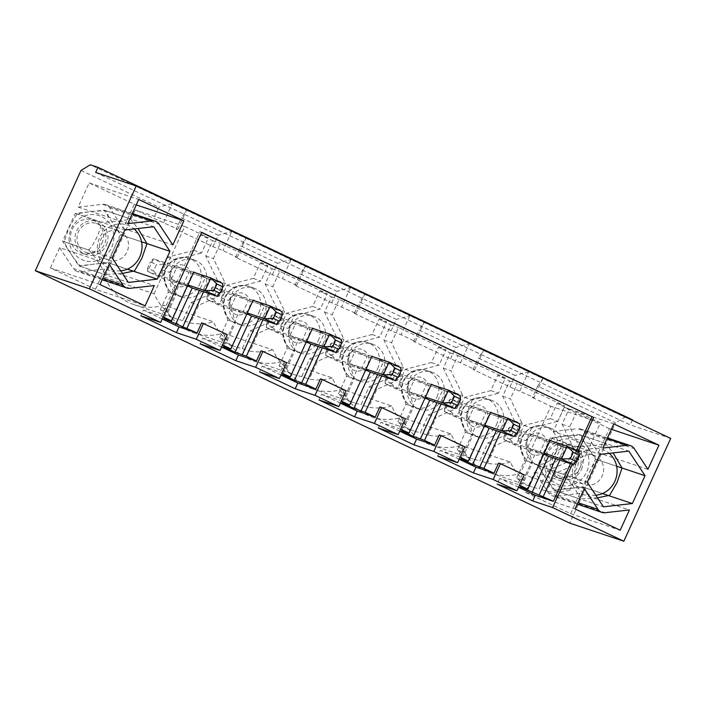 <?xml version="1.0" encoding="UTF-8"?>
<svg xmlns="http://www.w3.org/2000/svg" width="706" height="706" viewBox="0 0 706 706"><rect width="100%" height="100%" fill="white"/><g stroke="black" fill="none" stroke-linecap="round" stroke-linejoin="round"><path stroke-width="0.53" stroke-dasharray="3.53 2.65" d="M216.998 296.291L222.778 283.6L165.328 264.397L153.449 258.784L150.466 261.855L156.405 264.662L153.511 271.007L147.58 268.201L150.466 261.855M193.709 272.242L153.449 258.784L147.669 271.483L187.92 284.933M147.58 268.201L147.669 271.483L159.547 277.087L192.217 288.004L183.198 284.995L171.32 279.382L177.109 266.691L188.987 272.304L183.198 284.995M153.511 271.007L159.547 277.087L165.328 264.397L156.405 264.662M276.381 324.336L282.171 311.646L224.711 292.443L212.841 286.839L209.858 289.91L215.789 292.708L212.903 299.062L206.964 296.255L209.858 289.91M253.092 300.288L212.841 286.839L207.052 299.529L247.303 312.979M206.964 296.255L207.052 299.529L218.931 305.142L251.601 316.059L242.59 313.049L230.712 307.437L236.492 294.746L248.371 300.35L242.59 313.049M212.903 299.062L218.931 305.142L224.711 292.443L215.789 292.708M335.774 352.391L341.554 339.692L284.103 320.498L272.225 314.885L269.242 317.956L275.181 320.762L272.287 327.107L266.347 324.301L269.242 317.956M312.476 328.334L272.225 314.885L266.436 327.575L306.695 341.033M266.347 324.301L266.436 327.575L278.314 333.188L310.984 344.104L301.974 341.095L290.095 335.482L295.885 322.792L307.754 328.405L301.974 341.095M272.287 327.107L278.314 333.188L284.103 320.498L275.181 320.762M395.157 380.437L400.937 367.747L343.487 348.543L331.608 342.931L328.625 346.002L334.565 348.808L331.67 355.153L325.731 352.347L328.625 346.002M371.859 356.389L331.608 342.931L325.828 355.63L366.079 369.079M325.731 352.347L325.828 355.63L337.706 361.234L370.368 372.15L361.357 369.141L349.479 363.537L355.268 350.838L367.146 356.451L361.357 369.141M331.67 355.153L337.706 361.234L343.487 348.543L334.565 348.808M454.54 408.483L460.33 395.792L402.87 376.589L390.992 370.985L388.009 374.056L393.948 376.854L391.062 383.208L385.123 380.402L388.009 374.056M431.251 384.435L390.992 370.985L385.211 383.676L425.462 397.125M385.123 380.402L385.211 383.676L397.09 389.288L429.76 400.205L420.75 397.196L408.871 391.583L414.651 378.893L426.53 384.496L420.75 397.196M391.062 383.208L397.09 389.288L402.87 376.589L393.948 376.854M513.924 436.537L519.713 423.838L462.262 404.644L450.384 399.031L447.401 402.102L453.34 404.909L450.446 411.254L444.506 408.447L447.401 402.102M490.635 412.48L450.384 399.031L444.595 411.722L484.854 425.18M444.506 408.447L444.595 411.722L456.473 417.334L489.143 428.251L480.133 425.241L468.255 419.629L474.035 406.938L485.913 412.551L480.133 425.241M450.446 411.254L456.473 417.334L462.262 404.644L453.34 404.909M573.316 464.583L579.096 451.893L521.646 432.69L509.767 427.077L506.784 430.148L512.724 432.954L509.829 439.3L503.89 436.493L506.784 430.148M550.018 440.535L509.767 427.077L503.987 439.776L544.238 453.226M503.89 436.493L503.987 439.776L515.857 445.38L548.527 456.297L539.516 453.287L527.638 447.683L533.427 434.984L545.306 440.597L539.516 453.287M509.829 439.3L515.857 445.38L521.646 432.69L512.724 432.954M122.42 273.425L104.7 274.51C104.92 271.342 94.163 255.051 88.479 249.933L64.82 242.026C64.599 245.194 75.357 261.494 81.04 266.603C82.884 265.077 102.096 262.897 109.951 263.338C109.13 257.628 117.549 239.184 122.641 235.495C116.922 230.341 106.182 214.05 106.421 210.917C98.655 210.467 79.425 212.638 77.51 214.183L76.636 214.492L69.17 227.288L64.414 241.117L64.82 242.026L64.414 241.117M76.636 214.492L77.413 213.909L101.17 222.081C108.936 222.531 128.165 220.369 130.081 218.825L138.032 228.497M81.04 266.603L104.7 274.51M106.421 210.917L130.16 218.851M146.627 243.067L146.716 244.311M122.641 235.495L146.301 243.402M109.951 263.338L133.708 271.519M88.479 249.933C93.598 246.209 101.999 227.747 101.17 222.081M85.117 251.971A15.355 14.438 108.5 0 0 86.609 252.571A15.355 14.438 108.5 0 0 105.168 242.582A15.355 14.438 108.5 0 0 96.343 223.449A15.355 14.438 108.5 0 0 78.084 232.627A15.355 14.438 108.5 0 0 85.117 251.971M107.647 259.499A15.355 14.438 108.5 0 0 109.139 260.099A15.355 14.438 108.5 0 0 127.707 250.109A15.355 14.438 108.5 0 0 118.873 230.977A15.355 14.438 108.5 0 0 100.614 240.155A15.355 14.438 108.5 0 0 107.647 259.499M134.484 270.936L133.611 271.245M556.134 490.997L579.785 498.904C580.05 495.806 569.274 479.471 563.564 474.326L539.913 466.419C539.649 469.516 550.415 485.852 556.134 490.997C558.058 489.452 577.226 487.29 585.045 487.731C584.215 482.022 592.643 463.577 597.735 459.888C592.078 454.814 581.285 438.47 581.515 435.302C573.634 434.861 554.492 437.032 552.595 438.567L551.721 438.885L544.255 451.681L539.499 465.51L539.913 466.419L539.578 466.754L539.499 465.51M551.721 438.885L552.498 438.302L576.255 446.474C584.127 446.916 603.268 444.745 605.166 443.209L581.515 435.302M597.735 459.888L621.386 467.796L621.801 468.705M609.578 495.33L608.801 495.903M585.045 487.731L608.696 495.638M563.564 474.326C568.692 470.593 577.084 452.14 576.255 446.474M552.074 464.036A15.355 14.438 108.5 0 0 561.702 476.965A15.355 14.438 108.5 0 0 580.261 466.975A15.355 14.438 108.5 0 0 571.436 447.833A15.355 14.438 108.5 0 0 552.074 464.036M574.605 471.564A15.355 14.438 108.5 0 0 584.233 484.492A15.355 14.438 108.5 0 0 602.792 474.503A15.355 14.438 108.5 0 0 593.967 455.37A15.355 14.438 108.5 0 0 574.605 471.564M597.514 497.818L579.785 498.904M605.245 443.244L613.117 452.89M647.94 469.349L598.37 452.784L584.709 432.09A8.375 7.872 108.5 0 0 580.8 429.054A8.375 7.872 108.5 0 0 577.587 428.719L607.107 438.585M547.212 453.879A17.447 16.406 108.5 0 0 556.531 477.441A17.447 16.406 108.5 0 0 577.623 466.092A17.447 16.406 108.5 0 0 567.589 444.348A17.447 16.406 108.5 0 0 547.212 453.879M581.417 469.411A17.447 16.406 108.5 0 0 572.098 445.848A17.447 16.406 108.5 0 0 551.721 455.388A17.447 16.406 108.5 0 0 561.041 478.95A17.447 16.406 108.5 0 0 581.417 469.411M579.864 493.406L570.625 513.668L525.493 492.356L534.733 472.085L548.385 492.788A8.375 7.872 108.5 0 0 552.304 495.815A8.375 7.872 108.5 0 0 555.516 496.15L579.864 493.406L629.425 509.97M101.823 243.517A17.447 16.406 108.5 0 0 92.504 219.954A17.447 16.406 108.5 0 0 71.412 231.303A17.447 16.406 108.5 0 0 81.446 253.048A17.447 16.406 108.5 0 0 101.823 243.517M532.465 397.557L550.874 406.25L520.225 473.523A54.75 51.476 -71.5 0 1 490.661 473.064A54.75 51.476 -71.5 0 1 460.833 445.477A54.75 51.476 -71.5 0 1 431.269 445.018A54.75 51.476 -71.5 0 1 401.449 417.422A54.75 51.476 -71.5 0 1 371.885 416.964A54.75 51.476 -71.5 0 1 342.066 389.377A54.75 51.476 -71.5 0 1 312.502 388.918A54.75 51.476 -71.5 0 1 282.674 361.331A54.75 51.476 -71.5 0 1 253.11 360.863A54.75 51.476 -71.5 0 1 223.29 333.276A54.75 51.476 -71.5 0 1 193.726 332.817A54.75 51.476 -71.5 0 1 163.907 305.23A54.75 51.476 -71.5 0 1 134.343 304.771A54.75 51.476 -71.5 0 1 104.523 277.176L135.173 209.911L177.85 229.256L176.156 229.265L212.974 246.659L222.99 250.577L237.242 257.311L235.539 257.311L272.357 274.705L282.374 278.623L296.626 285.356L294.923 285.365L331.741 302.75L356.009 313.402L354.306 313.411L391.133 330.805L401.14 334.723L415.393 341.457L413.698 341.457L450.516 358.851L460.533 362.769L474.785 369.503L473.082 369.512L509.9 386.897L534.168 397.549L532.465 397.557L537.672 386.138L615.473 422.876L569.777 523.146M80.996 170.437L158.788 207.185L153.581 218.604M550.345 437.817L537.654 465.66L553.875 490.246L582.785 486.981L595.476 459.138L579.255 434.552L550.345 437.817L599.915 454.382M509.9 386.897L515.106 375.477L478.289 358.083L483.46 350.467L474.785 369.503M473.082 369.512L478.289 358.083M212.974 246.659L218.18 235.23L181.354 217.845L186.525 210.22L231.665 231.542L218.18 235.23M176.156 229.265L181.354 217.845M338.465 393.966L346.558 376.201L340.08 353.988L345.869 341.298L372.053 334.512L378.998 319.28L390.868 324.892L383.932 340.124L395.757 364.861L389.968 377.551L369.132 386.853L361.031 404.626A54.75 51.476 -71.5 0 1 354.403 402.923A54.75 51.476 -71.5 0 1 338.465 393.966L346.125 396.525A54.75 51.476 -71.5 0 1 332.244 377.895L282.674 361.331M332.244 377.895A54.75 51.476 -71.5 0 1 309.307 379.14L301.647 376.58A54.75 51.476 -71.5 0 1 295.02 374.868A54.75 51.476 -71.5 0 1 279.082 365.92L286.742 368.479A54.75 51.476 -71.5 0 1 272.86 349.841L223.29 333.276M272.357 274.705L277.564 263.285L240.746 245.891L245.917 238.266L291.048 259.587L277.564 263.285M235.539 257.311L240.746 245.891M397.849 422.02L405.95 404.247L399.472 382.034L405.253 369.344L431.437 362.557L438.382 347.334L450.26 352.938L443.315 368.17L455.141 392.907L449.351 405.597L428.516 414.907L420.414 432.672A54.75 51.476 -71.5 0 1 413.795 430.969A54.75 51.476 -71.5 0 1 397.849 422.02L405.509 424.58A54.75 51.476 -71.5 0 1 391.627 405.941L342.066 389.377M391.627 405.941A54.75 51.476 -71.5 0 1 368.691 407.185L361.031 404.626M331.741 302.75L336.947 291.331L300.129 273.937L305.301 266.321L350.432 287.633L336.947 291.331M294.923 285.365L300.129 273.937M457.232 450.066L465.333 432.293L458.856 410.089L464.645 397.39L490.829 390.612L497.765 375.38L509.644 380.993L502.707 396.216L514.524 420.952L508.744 433.643L487.899 442.953L479.806 460.727A54.75 51.476 -71.5 0 1 473.179 459.015A54.75 51.476 -71.5 0 1 457.232 450.066L464.892 452.625A54.75 51.476 -71.5 0 1 451.019 433.987L401.449 417.422M451.019 433.987A54.75 51.476 -71.5 0 1 428.074 435.231L420.414 432.672M391.133 330.805L396.34 319.377L359.513 301.991L364.684 294.367L409.824 315.688L396.34 319.377M354.306 313.411L359.513 301.991M516.624 478.112L524.717 460.347L518.239 438.135L524.028 425.444L550.212 418.658L557.158 403.426L569.027 409.039L562.091 424.271L573.907 449.007L568.127 461.698L547.282 470.999L539.19 488.773A54.75 51.476 -71.5 0 1 532.562 487.069A54.75 51.476 -71.5 0 1 516.624 478.112L524.284 480.671A54.75 51.476 -71.5 0 1 510.403 462.042L460.833 445.477M510.403 462.042A54.75 51.476 -71.5 0 1 487.467 463.286L479.806 460.727M450.516 358.851L455.723 347.431L418.905 330.037L424.077 322.413L469.208 343.734L455.723 347.431M413.698 341.457L418.905 330.037M569.027 409.039L576.687 411.598L600.444 422.815L569.786 490.088L520.225 473.523M569.786 490.088A54.75 51.476 -71.5 0 1 546.85 491.332L539.19 488.773M201.695 322.801L227.253 334.618M162.212 318.98L143.415 310.102L140.812 315.811M143.415 310.102L161.436 316.12L199.904 231.718L201.704 232.318M578.161 451.443L572.319 464.248M576.449 450.64L570.519 463.648M498.63 463.039L524.187 474.864M261.079 350.847L286.636 362.672M219.69 337.874L227.791 320.1L221.313 297.888L227.094 285.198L253.277 278.411L260.223 263.188L272.101 268.792L265.156 284.024L276.981 308.76L271.192 321.451L250.356 330.761L242.255 348.526A54.75 51.476 -71.5 0 1 235.636 346.822A54.75 51.476 -71.5 0 1 219.69 337.874L227.35 340.433L235.451 322.66L228.973 300.447L234.754 287.757L260.938 280.979L267.883 265.747L220.378 243.305L213.433 258.537L225.258 283.274L219.469 295.964L198.633 305.274L190.532 323.039A54.75 51.476 -71.5 0 0 213.477 321.795L163.907 305.23M227.35 340.433A54.75 51.476 -71.5 0 1 213.477 321.795M320.471 378.893L346.028 390.718M286.742 368.479L294.834 350.705L288.357 328.502L294.146 315.811L320.33 309.025L327.266 293.793L279.761 271.351L272.816 286.583L284.642 311.32L278.861 324.01L258.017 333.32L249.915 351.085A54.75 51.476 -71.5 0 0 272.86 349.841M379.854 406.947L405.412 418.764M346.125 396.525L354.218 378.76L347.749 356.548L353.529 343.857L379.713 337.071L386.659 321.839L339.145 299.406L332.208 314.638L344.025 339.365L338.245 352.065L317.4 361.366L309.307 379.14M439.238 434.993L464.795 446.819M405.509 424.58L413.61 406.806L407.133 384.594L412.913 371.903L439.097 365.126L446.042 349.894L398.528 327.452L391.592 342.684L403.417 367.42L397.628 380.11L376.792 389.421L368.691 407.185M400.69 429.124L380.958 422.294L378.354 428.004M399.755 431.172L380.958 422.294M460.074 457.179L440.341 450.34L437.738 456.058M459.147 459.227L440.341 450.34M78.79 265.853L107.7 262.588L120.391 234.745L104.17 210.159L75.26 213.424L62.569 241.275L78.79 265.853L128.36 282.418M106.324 245.017A17.447 16.406 108.5 0 0 97.013 221.463A17.447 16.406 108.5 0 0 75.921 232.803A17.447 16.406 108.5 0 0 85.947 254.557A17.447 16.406 108.5 0 0 106.324 245.017M182.872 320.48A54.75 51.476 -71.5 0 1 176.244 318.777A54.75 51.476 -71.5 0 1 160.306 309.819L168.407 292.055L161.93 269.842L167.71 257.152L193.894 250.365L200.839 235.133L212.718 240.746L205.773 255.978L217.598 280.714L211.809 293.405L190.973 302.706L182.872 320.48L190.532 323.039M160.306 309.819L167.966 312.379A54.75 51.476 -71.5 0 1 154.084 293.749L104.523 277.176M163.148 316.932L161.436 316.12M177.109 266.691L193.329 272.119L171.064 320.983M187.531 285.798L180.339 282.4L163.854 318.574M180.339 282.4L171.32 279.382M551.898 441.162L565.559 447.613L559.876 460.091M199.904 231.718L201.607 232.53M203.557 291.799L209.241 279.32L195.58 272.869M225.452 334.017L220.819 344.175L222.531 344.978M254.972 300.915L268.624 307.366L262.941 319.844M284.836 362.063L280.211 372.221L281.915 373.033M314.355 328.97L328.016 335.421L322.324 347.899M344.219 390.118L339.595 400.267L341.307 401.079M373.739 357.015L387.4 363.466L381.717 375.945M403.611 418.164L398.978 428.321M433.131 385.061L446.783 391.512L441.1 403.991M462.995 446.21L458.37 456.367M492.514 413.116L506.176 419.567L500.483 432.046M522.378 474.264L517.754 484.413L519.466 485.225M484.457 426.036L477.265 422.638L468.255 419.629M474.035 406.938L490.264 412.357L467.99 461.221M477.265 422.638L460.78 458.812M506.176 419.567L502.134 417.97L496.353 430.66M502.134 417.97L485.913 412.551M501.825 426.653A19.539 18.374 -71.5 0 1 479.003 437.332A19.539 18.374 -71.5 0 1 468.572 410.945A19.539 18.374 -71.5 0 1 491.394 400.267A19.539 18.374 -71.5 0 1 501.825 426.653M490.829 390.612L498.489 393.171L505.425 377.939L497.765 375.38M464.645 397.39L472.305 399.958L498.489 393.171M458.856 410.089L466.516 412.648L472.305 399.958M465.333 432.293L472.994 434.852L466.516 412.648M464.892 452.625L472.994 434.852M487.899 442.953L495.559 445.512L487.467 463.286M508.744 433.643L516.404 436.211L495.559 445.512M514.524 420.952L522.184 423.512L516.404 436.211M502.707 396.216L510.367 398.784L522.184 423.512M509.644 380.993L517.304 383.552L510.367 398.784M415.393 341.457L424.077 322.413L409.824 315.688L401.14 334.723M431.348 384.223L408.606 433.175M425.074 397.99L417.881 394.592L401.396 430.766M446.783 391.512L442.75 389.924L436.97 402.614M430.872 384.311L414.651 378.893M442.75 389.924L426.53 384.496M417.881 394.592L408.871 391.583M442.441 398.608A19.539 18.374 -71.5 0 1 419.62 409.286A19.539 18.374 -71.5 0 1 409.18 382.899A19.539 18.374 -71.5 0 1 432.001 372.221A19.539 18.374 -71.5 0 1 442.441 398.608M438.382 347.334L446.042 349.894M431.437 362.557L439.097 365.126M405.253 369.344L412.913 371.903M399.472 382.034L407.133 384.594M405.95 404.247L413.61 406.806M428.516 414.907L436.176 417.467L428.074 435.231M449.351 405.597L457.011 408.156L436.176 417.467M455.141 392.907L462.801 395.466L457.011 408.156M443.315 368.17L450.975 370.729L462.801 395.466M450.26 352.938L457.92 355.497L450.975 370.729M356.009 313.402L364.684 294.367L350.432 287.633L341.757 306.678M371.956 356.177L349.223 405.129M365.682 369.944L358.498 366.546L342.013 402.72M387.4 363.466L383.367 361.869L377.578 374.559M340.371 403.126L321.574 394.248L318.971 399.958M321.574 394.248L339.595 400.267M371.488 356.265L355.268 350.838M383.367 361.869L367.146 356.451M358.498 366.546L349.479 363.537M383.049 370.553A19.539 18.374 -71.5 0 1 360.228 381.24A19.539 18.374 -71.5 0 1 349.797 354.844A19.539 18.374 -71.5 0 1 372.618 344.166A19.539 18.374 -71.5 0 1 383.049 370.553M378.998 319.28L386.659 321.839M372.053 334.512L379.713 337.071M345.869 341.298L353.529 343.857M340.08 353.988L347.749 356.548M346.558 376.201L354.218 378.76M369.132 386.853L376.792 389.421M389.968 377.551L397.628 380.11M395.757 364.861L403.417 367.42M383.932 340.124L391.592 342.684M390.868 324.892L398.528 327.452M296.626 285.356L305.301 266.321L291.048 259.587L282.374 278.623M312.573 328.122L289.831 377.075M306.298 341.889L299.106 338.492L282.621 374.665M328.016 335.421L323.983 333.823L318.194 346.514M280.988 375.08L262.182 366.193L259.579 371.912M262.182 366.193L280.211 372.221M312.105 328.211L295.885 322.792M323.983 333.823L307.754 328.405M299.106 338.492L290.095 335.482M323.666 342.507A19.539 18.374 -71.5 0 1 300.844 353.185A19.539 18.374 -71.5 0 1 290.413 326.799A19.539 18.374 -71.5 0 1 313.235 316.12A19.539 18.374 -71.5 0 1 323.666 342.507M279.082 365.92L287.174 348.146L280.697 325.943L286.486 313.243L312.67 306.466L319.606 291.234L331.485 296.847L324.548 312.07L336.365 336.806L330.584 349.496L309.74 358.807L301.647 376.58M319.606 291.234L327.266 293.793M312.67 306.466L320.33 309.025M286.486 313.243L294.146 315.811M280.697 325.943L288.357 328.502M287.174 348.146L294.834 350.705M309.74 358.807L317.4 361.366M330.584 349.496L338.245 352.065M336.365 336.806L344.025 339.365M324.548 312.07L332.208 314.638M331.485 296.847L339.145 299.406M237.242 257.311L245.917 238.266L231.665 231.542L222.99 250.577M253.189 300.076L230.447 349.029M246.915 313.843L239.722 310.446L223.237 346.62M268.624 307.366L264.591 305.777L258.811 318.468M221.596 347.025L202.798 338.148L200.195 343.857M202.798 338.148L220.819 344.175M252.713 300.165L236.492 294.746M264.591 305.777L248.371 300.35M239.722 310.446L230.712 307.437M264.282 314.461A19.539 18.374 -71.5 0 1 241.461 325.139A19.539 18.374 -71.5 0 1 231.021 298.753A19.539 18.374 -71.5 0 1 253.842 288.074A19.539 18.374 -71.5 0 1 264.282 314.461M260.223 263.188L267.883 265.747M253.277 278.411L260.938 280.979M227.094 285.198L234.754 287.757M221.313 297.888L228.973 300.447M227.791 320.1L235.451 322.66M242.255 348.526L249.915 351.085M250.356 330.761L258.017 333.32M271.192 321.451L278.861 324.01M276.981 308.76L284.642 311.32M265.156 284.024L272.816 286.583M272.101 268.792L279.761 271.351M177.85 229.256L186.525 210.22L172.273 203.487L158.788 207.185M163.598 222.531L172.273 203.487L90.324 164.78M95.672 172.423L630.149 424.862L632.249 420.246M670.7 438.408L630.149 424.862M193.329 272.119L193.806 272.031M209.241 279.32L205.208 277.723L199.427 290.413M205.208 277.723L188.987 272.304M204.89 286.407A19.539 18.374 -71.5 0 1 182.069 297.094A19.539 18.374 -71.5 0 1 171.637 270.698A19.539 18.374 -71.5 0 1 194.459 260.02A19.539 18.374 -71.5 0 1 204.89 286.407M193.894 250.365L201.554 252.924L208.499 237.693L200.839 235.133M167.71 257.152L175.37 259.711L201.554 252.924M161.93 269.842L169.59 272.401L175.37 259.711M168.407 292.055L176.068 294.614L169.59 272.401M167.966 312.379L176.068 294.614M190.973 302.706L198.633 305.274M211.809 293.405L219.469 295.964M217.598 280.714L225.258 283.274M205.773 255.978L213.433 258.537M212.718 240.746L220.378 243.305M576.687 411.598L569.751 426.83L581.567 451.566L575.787 464.257L554.951 473.567L546.85 491.332M154.084 293.749L184.743 226.476L135.173 209.911M600.444 422.815L550.874 406.25M557.158 403.426L564.818 405.985L517.304 383.552M457.92 355.497L505.425 377.939M184.743 226.476L208.499 237.693M518.531 487.272L499.733 478.394L517.754 484.413M533.427 434.984L549.647 440.412L527.382 489.276M543.841 454.09L536.657 450.693L520.172 486.866M536.657 450.693L527.638 447.683M499.733 478.394L497.13 484.104M565.559 447.613L545.306 440.597M549.647 440.412L550.115 440.323M561.526 446.015L555.737 458.715M561.208 454.699A19.539 18.374 -71.5 0 1 538.387 465.386A19.539 18.374 -71.5 0 1 527.956 438.991A19.539 18.374 -71.5 0 1 550.777 428.313A19.539 18.374 -71.5 0 1 561.208 454.699M550.212 418.658L557.872 421.217L564.818 405.985M524.028 425.444L531.689 428.004L557.872 421.217M518.239 438.135L525.899 440.694L531.689 428.004M524.717 460.347L532.377 462.907L525.899 440.694M524.284 480.671L532.377 462.907M547.282 470.999L554.951 473.567M568.127 461.698L575.787 464.257M573.907 449.007L581.567 451.566M562.091 424.271L569.751 426.83M460.533 362.769L469.208 343.734L528.591 371.78L515.106 375.477M490.264 412.357L490.732 412.269M519.916 390.824L528.591 371.78L542.843 378.513L534.168 397.549M537.672 386.138L542.843 378.513L624.801 417.22L615.473 422.876M107.7 262.588L127.371 269.162M120.391 234.745L141.562 241.814M104.17 210.159L153.74 226.723M75.26 213.424L124.821 229.988M62.569 241.275L112.13 257.84M102.141 279.761L77.219 271.431A8.375 7.872 -71.5 0 0 80.431 271.757L104.77 269.012L154.34 285.577M104.77 269.012L95.539 289.284L145.101 305.848M95.539 289.284L50.4 267.962L99.97 284.527M50.4 267.962L59.639 247.691L109.209 264.265M59.639 247.691L73.3 268.395L102.829 278.261M77.219 271.431A8.375 7.872 -71.5 0 1 73.3 268.395M78.145 207.079L102.494 204.334A8.375 7.872 -71.5 0 1 105.706 204.669A8.375 7.872 -71.5 0 1 109.624 207.696L123.285 228.4L134.29 204.246L89.159 182.925L78.145 207.079L127.715 223.643M89.159 182.925L138.72 199.489M123.285 228.4L172.846 244.964M134.29 204.246L136.258 204.899M632.461 419.779L624.801 417.22M537.654 465.66L587.224 482.224M553.875 490.246L603.445 506.811M582.785 486.981L602.465 493.556M595.476 459.138L616.647 466.207M579.255 434.552L628.825 451.116M525.493 492.356L575.055 508.92M534.733 472.085L584.294 488.649M570.625 513.668L620.195 530.241M598.37 452.784L609.375 428.63L611.343 429.292M609.375 428.63L564.244 407.318L613.814 423.882M564.244 407.318L553.239 431.472L602.809 448.036M553.239 431.472L577.587 428.719M69.153 240.525A23.642 22.23 -71.5 0 1 101.276 216.504A23.642 22.23 -71.5 0 1 104.003 256.984A23.642 22.23 -71.5 0 1 69.153 240.525M120.717 270.839A23.642 22.23 -71.5 0 1 97.322 249.942A23.642 22.23 -71.5 0 1 109.527 226.855A23.642 22.23 -71.5 0 1 134.114 228.938M554.042 443.421A23.642 22.23 -71.5 0 1 588.892 459.88A23.642 22.23 -71.5 0 1 556.769 483.901A23.642 22.23 -71.5 0 1 554.042 443.421M595.802 495.233A23.642 22.23 -71.5 0 1 573.493 480.045A23.642 22.23 -71.5 0 1 582.203 452.828A23.642 22.23 -71.5 0 1 609.207 453.331M584.709 432.09L634.279 448.654M555.516 496.15L605.086 512.715M548.385 492.788L577.914 502.654M486.584 420.573A11.164 10.502 108.5 0 0 476.338 405.05A11.164 10.502 108.5 0 0 468.325 422.638A11.164 10.502 108.5 0 0 486.584 420.573M496.415 424.844A19.539 18.374 108.5 0 0 485.984 398.458A19.539 18.374 108.5 0 0 462.359 411.166A19.539 18.374 108.5 0 0 473.594 435.523A19.539 18.374 108.5 0 0 496.415 424.844M427.201 392.527A11.164 10.502 108.5 0 0 416.955 377.004A11.164 10.502 108.5 0 0 408.942 394.592A11.164 10.502 108.5 0 0 427.201 392.527M437.032 396.798A19.539 18.374 108.5 0 0 426.6 370.412A19.539 18.374 108.5 0 0 402.976 383.12A19.539 18.374 108.5 0 0 414.21 407.477A19.539 18.374 108.5 0 0 437.032 396.798M367.817 364.481A11.164 10.502 108.5 0 0 357.571 348.958A11.164 10.502 108.5 0 0 349.558 366.538A11.164 10.502 108.5 0 0 367.817 364.481M377.648 368.753A19.539 18.374 108.5 0 0 367.208 342.357A19.539 18.374 108.5 0 0 343.593 355.074A19.539 18.374 108.5 0 0 354.827 379.431A19.539 18.374 108.5 0 0 377.648 368.753M308.425 336.427A11.164 10.502 108.5 0 0 298.179 320.903A11.164 10.502 108.5 0 0 290.166 338.492A11.164 10.502 108.5 0 0 308.425 336.427M318.256 340.698A19.539 18.374 108.5 0 0 307.825 314.311A19.539 18.374 108.5 0 0 284.2 327.019A19.539 18.374 108.5 0 0 295.435 351.376A19.539 18.374 108.5 0 0 318.256 340.698M249.041 308.381A11.164 10.502 108.5 0 0 238.796 292.858A11.164 10.502 108.5 0 0 230.783 310.446A11.164 10.502 108.5 0 0 249.041 308.381M258.873 312.652A19.539 18.374 108.5 0 0 248.441 286.265A19.539 18.374 108.5 0 0 224.817 298.973A19.539 18.374 108.5 0 0 236.051 323.33A19.539 18.374 108.5 0 0 258.873 312.652M189.658 280.335A11.164 10.502 108.5 0 0 179.412 264.812A11.164 10.502 108.5 0 0 171.399 282.391A11.164 10.502 108.5 0 0 189.658 280.335M199.489 284.606A19.539 18.374 108.5 0 0 189.049 258.211A19.539 18.374 108.5 0 0 165.433 270.928A19.539 18.374 108.5 0 0 176.668 295.284A19.539 18.374 108.5 0 0 199.489 284.606M545.976 448.628A11.164 10.502 108.5 0 0 535.73 433.105A11.164 10.502 108.5 0 0 527.717 450.684A11.164 10.502 108.5 0 0 545.976 448.628M555.807 452.899A19.539 18.374 108.5 0 0 545.367 426.503A19.539 18.374 108.5 0 0 521.752 439.22A19.539 18.374 108.5 0 0 532.977 463.577A19.539 18.374 108.5 0 0 555.807 452.899M80.431 271.757L129.992 288.33M102.494 204.334L132.022 214.2M109.624 207.696L159.185 224.261M86.609 252.571L109.139 260.099M96.343 223.449L118.873 230.977M561.702 476.965L584.233 484.492M571.436 447.833L593.967 455.37M607.398 437.949L580.8 429.054M556.531 477.441L561.041 478.95M567.589 444.348L572.098 445.848M577.234 504.146L552.304 495.815M253.11 360.863L295.02 374.868M312.502 388.918L354.403 402.923M371.885 416.964L413.795 430.969M431.269 445.018L473.179 459.015M490.661 473.064L532.562 487.069M134.343 304.771L176.244 318.777M491.394 400.267L485.984 398.458C477.671 396.181 470.664 398.413 464.98 405.173C462.192 408.898 460.824 413.081 460.85 417.723C461.397 426.45 465.651 432.39 473.594 435.523L479.003 437.332M432.001 372.221L426.6 370.412C418.279 368.126 411.28 370.368 405.588 377.128C402.808 380.843 401.432 385.026 401.458 389.677C402.014 398.405 406.268 404.344 414.21 407.477L419.62 409.286M372.618 344.166L367.208 342.357C358.895 340.08 351.897 342.322 346.205 349.073C343.425 352.797 342.048 356.98 342.075 361.622C342.631 370.359 346.875 376.289 354.827 379.431L360.228 381.24M313.235 316.12L307.825 314.311C299.512 312.034 292.505 314.267 286.821 321.027C284.041 324.751 282.665 328.934 282.691 333.576C283.247 342.304 287.492 348.243 295.435 351.376L300.844 353.185M253.842 288.074L248.441 286.265C240.119 283.98 233.121 286.221 227.429 292.981C224.649 296.696 223.272 300.88 223.308 305.53C223.855 314.258 228.109 320.189 236.051 323.33L241.461 325.139M193.726 332.817L235.636 346.822M194.459 260.02L189.049 258.211C180.736 255.934 173.738 258.175 168.046 264.926C165.266 268.651 163.889 272.834 163.916 277.476C164.472 286.212 168.716 292.143 176.668 295.284L182.069 297.094M550.777 428.313L545.367 426.503C537.054 424.227 530.047 426.468 524.364 433.219C521.584 436.943 520.207 441.126 520.234 445.768C520.79 454.505 525.035 460.436 532.977 463.577L538.387 465.386M132.313 213.556L105.706 204.669M81.446 253.048L85.947 254.557M92.504 219.954L97.013 221.463"/><path stroke-width="1.06" d="M216.936 284.068L214.042 290.413L219.981 293.219L222.875 286.874L216.936 284.068L210.9 277.988L193.709 272.242M187.92 284.933L205.119 290.678L210.9 277.988L222.778 283.6L222.875 286.874M187.531 285.798L192.217 288.004L216.998 296.291L205.119 290.678L214.042 290.413M216.998 296.291L219.981 293.219M276.32 312.123L273.425 318.468L279.364 321.265L282.259 314.92L276.32 312.123L270.292 306.033L253.092 300.288M247.303 312.979L264.503 318.733L270.292 306.033L282.171 311.646L282.259 314.92M246.915 313.843L251.601 316.059L276.381 324.336L264.503 318.733L273.425 318.468M276.381 324.336L279.364 321.265M335.703 340.168L332.817 346.514L338.756 349.32L341.642 342.975L335.703 340.168L329.676 334.088L312.476 328.334M306.695 341.033L323.895 346.778L329.676 334.088L341.554 339.692L341.642 342.975M306.298 341.889L310.984 344.104L335.774 352.391L323.895 346.778L332.817 346.514M335.774 352.391L338.756 349.32M395.095 368.214L392.201 374.559L398.14 377.366L401.034 371.021L395.095 368.214L389.059 362.134L371.859 356.389M366.079 369.079L383.279 374.824L389.059 362.134L400.937 367.747L401.034 371.021M365.682 369.944L370.368 372.15L395.157 380.437L383.279 374.824L392.201 374.559M395.157 380.437L398.14 377.366M454.479 396.269L451.584 402.614L457.523 405.412L460.418 399.066L454.479 396.269L448.451 390.18L431.251 384.435M425.462 397.125L442.662 402.879L448.451 390.18L460.33 395.792L460.418 399.066M425.074 397.99L429.76 400.205L454.54 408.483L442.662 402.879L451.584 402.614M454.54 408.483L457.523 405.412M513.862 424.315L510.967 430.66L516.907 433.466L519.801 427.121L513.862 424.315L507.835 418.234L490.635 412.48M484.854 425.18L502.054 430.925L507.835 418.234L519.713 423.838L519.801 427.121M484.457 426.036L489.143 428.251L513.924 436.537L502.054 430.925L510.967 430.66M513.924 436.537L516.907 433.466M573.254 452.361L570.36 458.706L576.299 461.512L579.185 455.167L573.254 452.361L567.218 446.28L550.018 440.535M544.238 453.226L561.438 458.971L567.218 446.28L579.096 451.893L579.185 455.167M543.841 454.09L548.527 456.297L573.316 464.583L561.438 458.971L570.36 458.706M573.316 464.583L576.299 461.512M138.032 228.497L146.627 243.067L146.716 244.311L141.95 258.149L134.484 270.936L122.42 273.425M613.117 452.89L621.721 467.46L621.801 468.705L617.035 482.533L609.578 495.33L597.514 497.818M634.279 448.654A8.375 7.872 108.5 0 0 630.361 445.618A8.375 7.872 108.5 0 0 627.149 445.283L602.809 448.036L613.814 423.882L658.945 445.204L647.94 469.349L634.279 448.654M597.956 509.353A8.375 7.872 108.5 0 0 601.874 512.38A8.375 7.872 108.5 0 0 605.086 512.715L629.425 509.97L620.195 530.241L575.055 508.92L584.294 488.649L597.956 509.353L577.914 502.654M89.371 288.78L35.3 270.707L569.777 523.146L623.848 541.22L670.7 438.408L136.223 185.969L89.371 288.78L160.633 322.439L201.704 232.318L593.649 417.449L578.161 451.443M35.3 270.707L80.996 170.437L90.324 164.78L97.984 167.34L632.461 419.779L632.249 420.246M160.633 322.439L140.812 315.811L176.438 332.641L179.042 326.931L197.071 332.95L201.695 322.801L227.253 334.618L220.025 350.485L196.268 339.268L203.496 323.401M572.319 464.248L552.586 507.561L623.848 541.22M201.607 232.53L593.649 417.449M591.849 416.84L576.449 450.64M570.519 463.648L553.389 501.242L520.172 486.866L527.85 489.187L519.466 485.225M220.025 350.485L200.195 343.857L235.83 360.687L238.434 354.977L256.454 361.004L261.079 350.847L262.888 351.447L286.636 362.672L279.408 378.531L259.579 371.912L295.214 388.741L297.817 383.023L315.838 389.05L320.471 378.893L322.271 379.501L346.028 390.718L338.792 406.585L318.971 399.958L354.597 416.787L357.201 411.077L375.23 417.096L379.854 406.947L381.655 407.547L405.412 418.764L398.184 434.631L378.354 428.004L413.99 444.833L416.593 439.123L434.614 445.151L439.238 434.993L441.047 435.593L464.795 446.819L457.567 462.686L437.738 456.058L473.373 472.888L475.976 467.178L493.997 473.197L498.63 463.039L500.43 463.648L524.187 474.864L516.951 490.732L497.13 484.104L532.756 500.933L535.36 495.224L553.389 501.242M532.756 500.933L552.586 507.561M235.83 360.687L255.651 367.314L262.888 351.447M255.651 367.314L279.408 378.531M295.214 388.741L315.044 395.36L322.271 379.501M315.044 395.36L338.792 406.585M354.597 416.787L374.427 423.415L381.655 407.547M374.427 423.415L398.184 434.631M413.99 444.833L433.811 451.461L441.047 435.593M433.811 451.461L457.567 462.686M434.614 445.151L424.518 440.376L413.275 436.379L401.396 430.766L409.074 433.087L400.69 429.124M416.593 439.123L399.755 431.172M473.373 472.888L493.203 479.515L500.43 463.648M493.203 479.515L516.951 490.732M493.997 473.197L483.901 468.431L472.658 464.424L460.78 458.812L468.466 461.133L460.074 457.179M475.976 467.178L459.147 459.227M109.209 264.265L122.87 284.959A8.375 7.872 108.5 0 0 126.78 287.995A8.375 7.872 108.5 0 0 129.992 288.33L154.34 285.577L145.101 305.848L99.97 284.527L109.209 264.265M128.36 282.418L157.27 279.152L169.961 251.31L153.74 226.723L124.821 229.988L112.13 257.84L128.36 282.418M155.276 221.234A8.375 7.872 108.5 0 1 159.185 224.261L172.846 244.964L183.86 220.81L138.72 199.489L127.715 223.643L152.064 220.899A8.375 7.872 108.5 0 1 155.276 221.234L132.313 213.556M599.915 454.382L587.224 482.224L603.445 506.811L632.355 503.546L645.046 475.703L628.825 451.116L599.915 454.382M197.071 332.95L163.854 318.574L171.532 320.895L163.148 316.932M179.042 326.931L162.212 318.98M176.438 332.641L196.268 339.268M551.898 441.162L550.115 440.323L527.85 489.187M559.876 460.091L543.293 496.477M195.58 272.869L193.806 272.031L171.532 320.895M203.557 291.799L186.975 328.184M254.972 300.915L253.189 300.076L230.915 348.94L222.531 344.978M262.941 319.844L246.359 356.23L235.116 352.232L223.237 346.62L230.915 348.94M256.454 361.004L246.359 356.23M314.355 328.97L312.573 328.122L290.307 376.986L281.915 373.033M322.324 347.899L305.742 384.285L294.499 380.278L282.621 374.665L290.307 376.986M315.838 389.05L305.742 384.285M373.739 357.015L371.956 356.177L349.691 405.041L341.307 401.079M381.717 375.945L365.134 412.33L353.882 408.324L342.013 402.72L349.691 405.041M375.23 417.096L365.134 412.33M433.131 385.061L431.348 384.223L409.074 433.087M441.1 403.991L424.518 440.376M492.514 413.116L490.732 412.269L468.466 461.133M500.483 432.046L483.901 468.431M489.143 428.251L472.658 464.424M496.353 430.66L479.868 466.834M429.76 400.205L413.275 436.379M436.97 402.614L420.485 438.788M370.368 372.15L353.882 408.324M377.578 374.559L361.093 410.733M357.201 411.077L340.371 403.126M310.984 344.104L294.499 380.278M318.194 346.514L301.709 382.687M297.817 383.023L280.988 375.08M251.601 316.059L235.116 352.232M258.811 318.468L242.326 354.641M238.434 354.977L221.596 347.025M97.984 167.34L95.672 172.423L136.223 185.969M192.217 288.004L175.732 324.178M199.427 290.413L182.942 326.587M535.36 495.224L518.531 487.272M548.527 456.297L532.042 492.47M555.737 458.715L539.252 494.88M127.371 269.162L157.27 279.152M141.562 241.814L169.961 251.31M136.258 204.899L183.86 220.81M602.465 493.556L632.355 503.546M616.647 466.207L645.046 475.703M611.343 429.292L658.945 445.204M134.114 228.938A23.642 22.23 -71.5 0 1 140.829 254.16A23.642 22.23 -71.5 0 1 120.717 270.839M609.207 453.331A23.642 22.23 -71.5 0 1 615.914 478.544A23.642 22.23 -71.5 0 1 595.802 495.233M607.107 438.585L627.149 445.283M102.829 278.261L122.87 284.959M132.022 214.2L152.064 220.899M630.361 445.618L607.398 437.949M601.874 512.38L577.234 504.146M126.78 287.995L102.141 279.761"/></g></svg>
